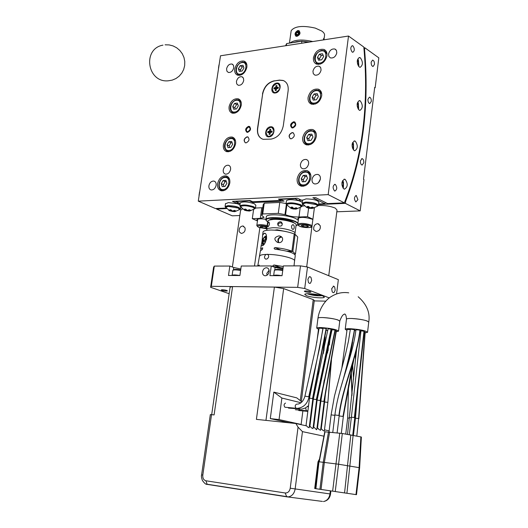 <?xml version="1.0" encoding="UTF-8"?>
<svg xmlns="http://www.w3.org/2000/svg" width="528" height="528" viewBox="0 0 528 528"><rect width="100%" height="100%" fill="white"/><g stroke="black" fill="none" stroke-linecap="round" stroke-linejoin="round"><path stroke-width="0.79" d="M220.176 57.908L198.436 200.125M348.513 36.036L328.178 194.621L344.355 202.844C362.578 156.446 369.065 104.518 363.818 47.045L348.513 36.036L220.506 55.783L198.277 201.142L215.417 208.547L226.255 208.065M325.387 202.468L324.872 203.702L312.873 197.762L315.638 197.624L327.624 203.584L344.355 202.844M302.471 200.521L297.198 198.191L278.474 199.102L281.173 200.383L281.444 199.822M238.762 204.197L239.25 203.168M281.173 200.383L252.734 201.749L249.995 200.495L232.452 201.353L237.105 203.438L237.6 202.429M360.294 100.888C363.04 105.085 362.914 108.26 359.918 110.405L359.146 110.128C356.387 105.95 356.506 102.775 359.489 100.604L360.294 100.888M355.285 141.174C358.103 145.431 357.931 148.632 354.77 150.79L354.116 150.559C351.292 146.335 351.457 143.121 354.605 140.936L355.285 141.174M345.18 179.395C348.097 183.737 347.873 186.991 344.513 189.169L343.972 188.991C341.042 184.675 341.253 181.414 344.606 179.203L345.18 179.395M352.169 52.048L352.823 52.279C354.737 50.84 354.783 48.715 352.955 45.91L352.288 45.672C350.374 47.131 350.335 49.256 352.169 52.048M334.521 190.931L334.877 191.05C337.187 189.585 337.339 187.387 335.346 184.457L334.97 184.325C332.666 185.81 332.521 188.014 334.521 190.931M360.413 57.842C363.119 62.014 363.04 65.175 360.175 67.313L359.264 66.99C356.552 62.839 356.618 59.677 359.476 57.499L360.413 57.842M306.418 207.286L308.616 207.867L308.774 206.672M307.382 207.669L306.412 207.332M309.672 207.55L309.573 208.322L307.369 207.788M308.616 207.867L307.151 206.488L308.57 206.428L310.035 207.808L312.418 207.075L313.368 207.537L310.985 208.263L311.078 207.583M311.203 208.329L309.573 208.322M312.616 208.342L317.308 206.27M312.14 208.428L311.19 208.435M310.985 208.263L311.87 208.428M317.203 93.608L318.358 96.505L316.378 99.772L313.256 100.129L312.107 97.231L314.074 93.977L317.203 93.608M314.695 99.964L314.101 98.459L316.061 95.212L314.074 93.977M316.061 95.212L317.764 95.014M314.101 98.459L312.107 97.231M308.438 145.022L307.58 144.547L310.609 144.461M315.724 132.251L314.853 131.756M322.496 53.737L323.657 56.549L321.691 59.803L318.582 60.245L317.434 57.44L319.387 54.186L322.496 53.737M319.928 60.053L319.394 58.747L321.347 55.506L319.387 54.186M321.347 55.506L323.123 55.249M319.394 58.747L317.434 57.44M306.352 175.25L307.507 178.332L305.507 181.612L302.353 181.804L301.204 178.721L303.197 175.454L306.352 175.25M303.976 181.705L303.257 179.771L305.243 176.51L303.197 175.454M305.243 176.51L306.788 176.411M303.257 179.771L301.204 178.721M290.202 138.62C288.526 136.112 289.225 134.145 292.307 132.706L293.396 132.891M245.21 142.712C243.586 140.296 244.246 138.376 247.196 136.943L248.14 137.089M198.277 201.142L328.178 194.621M248.53 126.35L249.256 126.41C251.368 128.614 250.833 130.588 247.658 132.343L246.959 132.284C244.827 130.093 245.355 128.119 248.53 126.35M308.629 163.819C308.814 161.528 308.022 160.076 306.253 159.456C303.29 159.225 301.349 160.875 300.432 164.406C300.247 166.709 301.046 168.168 302.841 168.782C305.791 168.986 307.718 167.336 308.629 163.819M321.064 70.125L320.734 67.703L319.189 66.251C316.094 65.809 314.015 67.465 312.952 71.214L313.282 73.656L314.853 75.108C317.935 75.53 320.008 73.867 321.064 70.125M243.718 80.507L243.434 78.118L241.963 76.745C239.243 76.454 237.395 78.038 236.425 81.484L236.702 83.886L238.201 85.259C240.913 85.529 242.748 83.945 243.718 80.507M230.591 169.415C230.802 167.178 230.083 165.785 228.439 165.238C225.826 165.112 224.096 166.676 223.238 169.943C223.027 172.194 223.753 173.593 225.423 174.134C228.017 174.247 229.746 172.676 230.591 169.415M233.759 67.729L233.501 65.393L232.089 64.053C229.409 63.763 227.581 65.327 226.598 68.759L226.862 71.108L228.294 72.448C230.967 72.725 232.789 71.148 233.759 67.729M336.798 52.866L336.475 50.497L334.983 49.051C331.802 48.543 329.65 50.213 328.541 54.054L328.865 56.437L330.389 57.889C333.557 58.37 335.696 56.694 336.798 52.866M320.397 178.919C320.575 176.557 319.737 175.065 317.889 174.445C314.886 174.233 312.932 175.89 312.035 179.428C311.85 181.81 312.701 183.308 314.576 183.922C317.566 184.114 319.506 182.444 320.397 178.919M216.137 185.282C216.348 182.998 215.622 181.592 213.946 181.064C211.411 180.972 209.728 182.53 208.903 185.724C208.679 188.021 209.418 189.433 211.114 189.955C213.642 190.027 215.312 188.47 216.137 185.282M235.587 143.801C234.122 149.312 231.198 151.939 226.822 151.681C224.169 150.764 223.021 148.507 223.384 144.896C224.862 139.366 227.806 136.752 232.214 137.056C234.808 137.986 235.937 140.237 235.587 143.801M310.86 177.91C309.388 183.711 306.214 186.476 301.336 186.199C298.234 185.189 296.842 182.714 297.158 178.761C298.65 172.927 301.858 170.181 306.775 170.524C309.797 171.547 311.164 174.009 310.86 177.91M321.691 95.845C320.001 101.983 316.609 104.755 311.513 104.161C308.926 103.092 307.791 100.855 308.101 97.436C309.811 91.271 313.229 88.519 318.358 89.173C320.879 90.255 321.988 92.479 321.691 95.845M292.123 132.601L292.915 132.673C295.172 134.977 294.624 137.016 291.271 138.805L290.499 138.732C288.222 136.442 288.763 134.402 292.123 132.601M246.866 67.254C245.23 73.022 242.147 75.662 237.62 75.181C235.356 74.23 234.399 72.164 234.749 68.99C236.399 63.208 239.501 60.581 244.048 61.103C246.266 62.066 247.203 64.119 246.866 67.254M262.647 94.09L257.519 128.41C256.971 134.119 258.839 137.762 263.135 139.326L271.148 139.095C277.55 137.782 281.596 133.366 283.279 125.855L288.13 90.823C288.631 85.549 286.968 82.091 283.127 80.454L279.437 80.111L274.494 80.896C268.224 82.421 264.277 86.816 262.647 94.09L257.71 128.509C257.169 133.333 258.522 136.759 261.763 138.791M262.462 93.977C264.092 86.711 268.039 82.309 274.316 80.784M293.601 121.783L294.426 121.862C296.644 124.159 296.083 126.192 292.756 127.961L291.944 127.888C289.714 125.605 290.268 123.572 293.601 121.783M247.005 136.844L247.698 136.897C249.85 139.108 249.328 141.095 246.134 142.857L245.461 142.804C243.296 140.6 243.811 138.613 247.005 136.844M326.977 55.777C325.175 62.073 321.691 64.845 316.523 64.106C314.167 63.023 313.144 60.898 313.447 57.717C315.262 51.401 318.773 48.642 323.981 49.447C326.271 50.536 327.268 52.648 326.977 55.777M316.318 136.554C314.741 142.527 311.454 145.292 306.458 144.857C303.62 143.814 302.359 141.451 302.676 137.782C304.273 131.776 307.593 129.023 312.622 129.525C315.388 130.588 316.622 132.931 316.318 136.554M229.819 182.945C228.439 188.311 225.608 190.931 221.324 190.799C218.46 189.915 217.206 187.552 217.576 183.704C218.968 178.312 221.826 175.705 226.136 175.883C228.941 176.788 230.168 179.137 229.819 182.945M241.27 105.244C239.719 110.88 236.716 113.52 232.254 113.15C229.805 112.207 228.749 110.048 229.106 106.663C230.67 101.006 233.699 98.38 238.181 98.802C240.583 99.752 241.613 101.897 241.27 105.244M293.027 127.446L295.489 124.766C294.505 121.737 293.086 121.876 291.238 125.189L291.621 126.872L293.027 127.446M247.936 131.842L250.285 129.248C249.394 126.304 248.068 126.436 246.292 129.644L246.629 131.281L247.936 131.842M302.927 204.303L302.128 203.122L305.686 202.079C313.111 202.297 317.374 203.432 318.476 205.491L317.434 206.171M317.612 205.729L317.658 205.372C316.661 203.524 312.827 202.501 306.148 202.303L302.914 203.478M225.806 207.557L225.093 206.488L228.023 205.643C235.158 205.907 239.316 207.022 240.504 208.982L239.547 209.563M239.679 209.2L239.732 208.857C238.663 207.095 234.92 206.092 228.505 205.854L225.832 206.831M240.002 204.765L237.032 203.643L228.472 202.62L225.502 203.722M237.758 203.854L238.286 202.739M229.68 147.484L229.126 145.853L230.967 142.778L228.875 141.715L231.686 141.458L232.65 144.296L230.802 147.385L227.997 147.635L227.04 144.797L228.875 141.715M229.126 145.853L227.04 144.797M230.967 142.778L232.102 142.679M278.256 87.932L276.718 87.358L276.573 88.044L274.963 88.367L274.857 88.79M274.963 88.367L274.039 87.813L273.887 88.895L275.471 88.81L275.279 90.631L276.203 90.519L276.533 88.678L278.15 88.354L278.302 87.278L276.718 87.358L276.903 85.543L275.986 85.661L275.656 87.496L274.039 87.813M276.382 88.156L275.464 87.608M276.573 88.044L275.656 87.496M276.632 87.925L275.715 87.371M276.824 86.17L275.986 85.661M277.801 87.978L276.883 87.43M276.368 89.45L275.497 88.922M276.382 89.364L275.471 88.81M276.725 83.602L278.078 83.728C281.087 87.047 280.216 89.998 275.458 92.578L274.151 92.459C271.115 89.166 271.973 86.209 276.725 83.602M284.559 81.147L283.312 80.566L279.622 80.223L274.494 80.896M318.509 205.234L318.892 202.31C317.79 200.237 313.526 199.096 306.108 198.891L302.511 200.211M324.872 203.702L318.674 203.98M276.698 83.094C282.176 82.144 280.724 92.545 275.306 92.974C269.841 93.872 271.313 83.556 276.698 83.094M270.534 126.793C276.038 125.994 274.56 136.574 269.115 136.838C263.63 137.577 265.122 127.09 270.534 126.793M272.105 131.69L270.547 131.142L270.409 131.749L268.792 132.026L268.673 132.541M268.792 132.026L267.861 131.518L267.703 132.614L269.287 132.581L269.095 134.435L270.026 134.35L270.356 132.482L271.986 132.205L272.138 131.109L270.547 131.142L270.739 129.287L269.815 129.38L269.478 131.241L267.861 131.518M270.224 131.861L269.287 131.353M270.409 131.749L269.478 131.241M270.475 131.63L269.537 131.116M270.666 129.848L269.815 129.38M271.643 131.723L270.712 131.215M270.204 133.181L269.32 132.7M270.224 133.089L269.287 132.581M270.56 127.294L271.709 127.4C274.976 130.779 274.164 133.789 269.273 136.429L268.178 136.336C264.871 132.983 265.67 129.974 270.56 127.294M311.817 134.105L312.979 137.095L310.985 140.369L307.85 140.646L306.702 137.656L308.682 134.396L311.817 134.105M309.382 140.507L308.722 138.791L306.702 137.656M308.722 138.791L310.695 135.538L308.682 134.396M310.695 135.538L312.319 135.392M342.533 180.609L343.484 181.949L343.431 187.262L342.923 187.975M342.052 181.949L342.837 182.365L343.306 185.163L342.368 186.892M240.854 71.207L240.405 69.96L242.22 66.898L243.494 66.713M239.329 71.425L238.372 68.746L240.187 65.677L242.972 65.274L243.943 67.947L242.121 71.029L239.329 71.425M240.405 69.96L238.372 68.746M242.22 66.898L240.187 65.677M222.202 186.595L221.245 183.678L223.093 180.589L225.911 180.411L226.875 183.328L225.02 186.43L222.202 186.595M223.971 186.49L223.364 184.655L221.245 183.678M223.364 184.655L225.212 181.573L223.093 180.589M225.212 181.573L226.274 181.507M237.092 203.663L237.673 202.462M235.31 109.058L234.808 107.626L236.63 104.557L234.571 103.415L237.369 103.079L238.339 105.838L236.504 108.926L233.706 109.243L232.749 106.491L234.571 103.415M234.808 107.626L232.749 106.491M236.63 104.557L237.838 104.419M233.818 211.583L229.178 210.599L231.145 211.108L231.284 210.164M232.221 210.936L232.135 211.543M235.092 211.556L239.428 209.662M234.683 211.636L233.812 211.642M231.145 211.108L229.634 209.814L230.908 209.755L232.419 211.055L234.571 210.368L235.554 210.804L233.409 211.49L233.508 210.804M233.409 211.49L234.386 211.642M341.939 185.236L343.306 185.163M341.959 182.417L342.837 182.365M357.647 59.129L358.406 60.073L358.802 65.591L358.472 66.172M357.298 60.469L358.09 61.017L358.538 63.809L357.845 65.01M357.232 61.136L358.09 61.017M357.496 63.947L358.538 63.809M357.595 102.155L358.38 103.178L358.624 108.649L358.261 109.237M357.212 103.488L357.964 103.97L358.42 106.748L357.667 108.088M357.133 104.062L357.964 103.97M357.298 106.867L358.42 106.748M352.625 142.421L353.476 143.563L353.569 148.975L353.153 149.602M352.196 143.748L352.955 144.19L353.41 146.969L352.579 148.48M352.11 144.256L352.955 144.19M352.189 147.068L353.41 146.969M291.852 127.855L291.08 125.446L291.522 124.087L293.251 122.364L295.073 122.212M246.913 132.271L246.167 129.895L246.602 128.575L248.246 126.905L249.863 126.727M303.31 204.706L302.861 203.828L306.068 202.897L316.378 204.633L317.44 206.164M343.431 187.262L342.982 188.054M278.665 84.018C281.173 87.529 280.163 90.42 275.642 92.69L273.742 92.281M272.349 127.677C275.062 131.281 274.105 134.231 269.458 136.534L267.716 136.165M320.371 179.078L318.503 182.635M226.156 207.946L225.779 207.174L228.419 206.415L238.24 208.065L239.527 209.583M283.067 268.079L273.471 266.515L272.824 265.769L273.92 264.997L283.272 266.528M257.723 265.973L259.34 265.082M267.194 258.859L265.822 259.169C264.073 258.126 264.059 256.582 265.782 254.536L267.703 254.41C269.141 255.849 268.97 257.334 267.194 258.859M286.869 251.196L291.931 251.137L294.228 233.937C287.687 231.521 280.058 230.221 271.333 230.036C266.501 230.089 263.756 230.69 263.083 231.825L263.017 232.313M260.423 250.853L262.469 249.341L262.687 247.777L260.707 248.846L260.977 249.909M262.066 245.738C265.775 245.612 268.673 232.947 264.251 233.218L262.614 235.165C262.304 239.943 261.822 243.382 261.175 245.487L262.066 245.738M295.522 253.618L297.733 237.026L295.139 234.34L294.175 234.366M294.974 254.562L295.462 254.054L292.849 251.519L288.295 251.579M292.849 251.519L295.139 234.34M291.931 251.137C287.516 249.48 281.873 248.299 275.002 247.586L274.039 248.239L274.784 249.163C287.753 250.8 294.578 252.952 295.258 255.611L294.578 260.707M274.89 230.142L277.121 229.792L286.843 231.766M294.202 234.155L294.98 233.488C296.637 231.158 281.602 227.324 272.382 227.759L267.815 228.419L266.653 229.238L266.97 230.294M295.033 233.099L296.096 225.179C297.752 222.77 282.751 218.882 273.544 219.384L268.97 220.077L267.749 221.344M268.046 226.717C269.643 224.948 269.9 223.397 268.811 222.057L268.693 222.083C267.498 223.945 267.247 225.502 267.934 226.743L268.046 226.717M293.938 225.35L293.126 224.664C291.482 225.146 291.119 226.512 292.037 228.769L292.928 229.449C294.221 228.98 294.558 227.614 293.938 225.35M281.47 222.149L280.322 221.701C277.636 222.308 277.028 223.707 278.487 225.898L278.533 225.938C281.906 226.525 282.916 225.284 281.569 222.222L281.47 222.149M282.414 223.773L280.771 222.842C279.015 222.895 278.117 223.78 278.071 225.496M269.643 219.866C271.418 217.688 286.981 219.133 292.558 221.852L294.644 223.245M266.257 217.1L266.33 216.619C266.963 213.385 288.136 214.797 295.858 218.638L298.307 220.222M312.906 219.232L307.487 216.685L298.96 216.995C293.839 217.015 289.37 216.262 285.549 214.738L278.269 213.358L262.739 213.959L261.723 215.371L264.073 217.351L260.291 218.381L252.298 218.671L257.459 220.935M298.432 219.318L297.759 218.302C300.907 216.85 305.778 217.16 312.352 219.239L312.873 219.509M257.499 220.651L256.852 219.668C257.888 218.691 260.924 218.572 265.954 219.311M286.334 204.607L284.995 214.487M308.603 208.19L307.487 216.685M304.465 205.927L302.234 206.019M314.332 208.342L313.797 208.085M253.598 209.55L252.298 218.671M262.799 207.702L255.473 208.045M261.723 215.371L263.234 204.64L264.251 203.168L262.739 213.959M278.269 213.358L279.767 202.448L264.251 203.168M279.767 202.448L286.09 203.518M240.2 203.432L235.574 201.518L249.361 200.845L253.09 202.547L284.097 201.082L280.421 199.34L295.112 198.62L298.894 200.732C292.525 199.327 288.387 199.307 286.473 200.68L286.44 200.944M255.466 208.072L255.862 205.273L254.351 203.755C247.916 201.703 243.23 201.379 240.286 202.798L240.253 203.049M241.441 207.926L240.649 207.966M226.684 208.573L216.52 209.022L216.599 208.494M239.824 215.53L232.254 215.82L216.52 209.022M360.188 210.896L345.391 203.372L345.642 201.373C363.013 156.004 369.316 105.422 364.564 49.639L364.802 47.758L378.814 57.842L375.177 87.734L374.689 87.404L363.495 179.269L364.003 179.553L360.188 210.896L336.811 211.794M345.391 203.372L318.602 204.547M328.746 275.722L337.029 210.071L335.28 208.124C330.422 206.131 324.812 205.267 318.457 205.531M242.517 208.943L240.596 210.197M235.574 201.518L235.739 201.188M249.533 200.515L249.361 200.845M375.177 87.734L374.642 87.8M299.02 200.515L299.561 199.34M295.277 198.284L295.112 198.62M280.421 199.34L280.586 199.003M364.802 47.758L363.898 47.89M285.589 45.738L286.631 43.573L301.904 41.197L307.956 42.293M286.631 43.573L286.341 45.626M301.62 43.27L301.904 41.197M300.458 201.247L300.993 200.033M364.564 49.639L364.063 49.711M371.177 62.139C371.098 64.614 371.725 66.073 373.045 66.521L374.464 64.469C374.543 61.994 373.916 60.535 372.59 60.093L371.177 62.139M355.826 201.94L357.918 199.67L356.248 195.499C354.044 196.964 353.905 199.115 355.826 201.94M360.393 160.875C360.287 163.198 360.862 164.611 362.109 165.099L363.785 162.815C363.891 160.486 363.317 159.08 362.063 158.598L360.393 160.875M367.957 99.277C367.871 101.693 368.478 103.132 369.772 103.594L371.283 101.462C371.369 99.046 370.762 97.607 369.461 97.145L367.957 99.277M345.642 201.373L344.936 201.406M302.247 202.217L298.894 200.732M299.35 200.871L299.944 199.525M253.09 202.547L253.209 201.722M336.574 293.944L338.349 279.655L307.501 267.016L304.702 288.506L329.327 297.937M211.325 286.315L210.613 287.298L213.596 267.181L214.322 266.086L211.325 286.315L297.66 287.364L300.491 265.868L283.358 265.907L282.038 275.695L269.933 275.642L271.267 265.94L241.256 266.02L239.903 275.517C235.673 274.811 233.079 274.758 232.129 275.352L232.109 275.484M239.903 275.517L228.485 275.471L229.858 266.046L214.322 266.086M229.858 266.046L233.759 267.518L240.834 268.983M271.267 265.94L275.101 267.452L282.935 269.023M300.491 265.868L307.501 267.016M331.67 288.717L332.218 291.865L333.175 292.664L334.125 292.446L335.207 290.116L334.653 286.961L333.696 286.163L331.67 288.717M307.883 279.312L308.471 282.572L309.481 283.397L310.49 283.18L311.672 280.401L311.045 277.537L310.253 276.791L309.223 276.817L307.883 279.312M229.152 293.707L210.613 287.298M325.835 301.145L314.226 300.901M304.702 288.506L297.66 287.364M305.745 290.948L304.3 291.179C304.768 291.779 306.497 292.175 309.481 292.367L310.933 292.136C310.464 291.542 308.735 291.146 305.745 290.948M306.418 295.647L304.762 294.373C305.059 292.928 318.206 294.056 322.786 295.937L324.37 297.178C324.02 298.63 311.058 297.515 306.418 295.647M222.374 289.74L221.199 289.925C221.707 290.499 223.39 290.882 226.241 291.086L227.423 290.902C226.915 290.334 225.232 289.945 222.374 289.74M269.135 271.755C268.521 274.388 267.122 275.722 264.944 275.768C263.162 275.345 262.357 274.006 262.508 271.748C263.129 269.108 264.535 267.775 266.726 267.749C268.488 268.171 269.287 269.511 269.135 271.755M240.623 270.461C236.603 269.782 234.036 269.709 232.907 270.257L232.835 270.468M240.695 269.947C237.039 269.313 234.683 269.24 233.627 269.735L232.907 270.257M282.803 269.993C278.896 269.293 276.342 269.214 275.154 269.768L274.342 270.534M282.737 270.514C278.447 269.775 275.675 269.702 274.415 270.31M281.906 275.695C277.438 274.949 274.685 274.903 273.656 275.563L273.629 275.629M316.147 231.528C319.447 230.908 320.793 228.947 320.179 225.641L317.836 223.661C314.734 224.063 313.381 226.096 313.777 229.766L316.147 231.528M241.25 233.455C244.273 232.868 245.54 231.007 245.038 227.865L242.854 225.971C240.128 226.413 238.907 228.347 239.191 231.772L241.25 233.455M269.102 270.244L266.798 273.392L266.996 275.246M301.178 225.595L302.775 225.04L306.451 225.436L308.524 226.387L306.913 226.934L303.25 226.538L301.178 225.595M303.435 225.113L303.25 226.538M307.072 225.72L306.913 226.934M266.713 228.802L258.687 227.363L257.473 226.413C258.548 225.331 261.736 225.357 267.036 226.499M266.897 227.456L265.115 226.677L261.558 226.294L260.126 226.829L262.238 227.74L265.775 228.129L266.864 227.726M262.238 227.74L262.429 226.387M265.775 228.129L265.927 227.033M257.486 226.281L256.832 225.377C258.344 224.367 261.789 224.42 267.168 225.542M322.047 295.68C317.816 296.089 313.17 295.555 308.108 294.07L307.349 293.733M310.418 293.759L312.688 294.617L317.368 295.172L318.866 294.855M312.688 294.617L312.774 293.938M317.368 295.172L317.44 294.578M289.931 43.058C294.439 39.646 302.062 39.145 312.807 41.54M291.06 31.535L291.179 30.683C294.723 26.143 302.762 25.278 315.275 28.103L321.829 31.073C324.027 32.657 324.911 34.214 324.489 35.746L324.093 38.735M324.027 39.494L323.981 38.115L323.248 39.93M296.987 36.32C300.188 34.802 300.821 32.914 298.894 30.67L297.792 30.538C294.934 32.307 294.327 34.201 295.964 36.234L296.987 36.32M240.577 206.93L239.851 205.841C242.788 204.448 247.48 204.772 253.915 206.818L255.433 208.316L254.463 208.91M254.602 208.54L253.282 206.844C247.493 205.003 243.276 204.712 240.629 205.966L240.596 206.191M240.933 207.319L240.544 206.527C243.19 205.273 247.414 205.57 253.202 207.405L254.575 208.758L254.344 209.015M244.966 210.329L245.982 210.487L244.477 209.174L245.777 209.121L247.282 210.434L249.473 209.741L250.457 210.177L248.266 210.87L248.365 210.184M245.982 210.487L246.121 209.504M249.935 210.943L254.443 208.93M248.266 210.87L249.223 211.028M248.642 210.962L244.952 210.408M249.513 211.022L248.635 211.028M247.058 210.289L246.965 210.923M286.823 204.983L286.044 203.821C289.232 202.277 294.155 202.58 300.815 204.739L302.194 206.224L301.046 206.976M301.336 206.455L300.142 204.772C294.149 202.825 289.72 202.554 286.856 203.947L286.823 204.178M287.206 205.379L286.777 204.527C289.641 203.135 294.07 203.412 300.062 205.352L301.171 206.877L296.432 209.015M291.271 208.355L292.439 208.54L290.968 207.181L292.354 207.121L293.832 208.487L296.162 207.761L297.119 208.217L294.789 208.936L294.881 208.256M292.439 208.54L292.591 207.412M293.502 208.256L293.403 208.996L291.251 208.468M295.053 209.009L293.403 208.996M295.964 209.101L295.04 209.101M294.789 208.936L295.693 209.101M266.416 235.686L264.964 236.63M262.291 242.92L262.878 245.256M266.614 237.653L265.564 237.732L265.076 239.877L263.426 239.996L263.208 241.54L264.858 241.428L264.739 243.302M266.363 239.857L266.587 238.702M263.426 239.996L264.152 240.299L263.927 241.474M265.076 239.877L265.98 240.26L264.152 240.299M265.564 237.732L266.29 238.042L265.98 240.26M266.653 237.956L266.29 238.042M264.858 241.428L265.657 241.758M278.929 235.897C274.098 237.27 273.596 239.428 277.431 242.378L278.025 242.491C282.843 243.725 284.717 236.927 279.576 236.023L278.929 235.897M281.239 236.795L280.995 236.788C278.137 237.745 277.259 239.659 278.348 242.517M278.553 242.524C277.365 239.798 278.17 237.937 280.969 236.947L281.503 236.999M281.648 237.118L281.345 237.105C278.645 237.996 277.801 239.804 278.797 242.53M295.858 36.188C294.677 33.891 295.442 32.096 298.168 30.796L299.363 30.967M297.7 31.165C300.056 32.261 299.845 33.772 297.079 35.693C294.73 34.597 294.941 33.086 297.7 31.165M297.871 34.624L296.551 34.835L296.069 33.64L296.908 32.234L298.228 32.023L298.709 33.218L297.871 34.624M298.604 33.389L296.908 32.234M297.587 34.67L296.069 33.64M323.618 39.877L323.974 38.854L324.027 39.811M331.096 414.902L334.442 396.185L345.655 353.608L348.401 341.411L350.374 329.149L354.618 329.729C351.787 347.398 347.688 364.934 342.322 382.338M346.969 330.455L345.226 329.261C345.609 328.792 347.351 328.614 350.453 328.713C360.334 329.492 366.036 330.7 367.547 332.336L365.105 332.891M359.938 330.106L360.208 330.31C356.697 359.146 342.929 385.843 339.207 415.556L338.917 415.45C342.58 385.955 356.486 358.73 359.938 330.106L355.951 329.762M364.267 331.841L365.191 332.185L358.862 418.645M360.98 330.865L364.333 331.294L354.796 417.655M347.101 329.413L350.321 329.558M354.532 330.436L355.865 330.462M360.004 331.921L360.842 332.039M351.688 318.483C348.592 318.397 346.85 318.608 346.467 319.11L346.467 319.11C346.85 318.608 348.592 318.397 351.688 318.483C357.872 318.8 363.026 319.631 367.165 320.971L368.742 322.159C367.244 320.437 361.561 319.209 351.688 318.483M318.952 461.914L318.008 461.776L319.499 459.05M325.01 431.765L319.202 461.802L338.521 464.218L359.627 467.729L356.492 494.683L355.971 494.604L359.113 467.61L360.875 436.9L342.322 433.495L324.773 431.779M361.383 437.072L360.875 436.9M329.617 432.062L324.364 462.356L321.044 489.449L315.883 488.684L318.971 461.776L324.779 431.752M353.14 435.184L346.922 493.271L355.971 494.604M342.322 433.495L335.24 491.548L344.566 492.928L350.823 434.775M321.044 489.449L332.64 491.165L339.748 433.158M346.922 493.271L344.566 492.928M335.24 491.548L332.64 491.165M315.883 488.684L314.701 488.506L318.008 461.776M319.051 328.574L318.556 328.713M323.09 328.502L319.11 328.106M331.155 330.719L331.881 330.733M318.483 329.287L316.708 328.099C317.071 327.664 318.694 327.492 321.592 327.591C331.333 328.37 336.983 329.564 338.527 331.188L336.277 331.703M312.833 398.62L326.41 328.594L323.136 328.159M328.073 328.739L313.328 399.128L316.642 399.604L331.353 329.201L328.073 328.772M332.02 329.67L317.117 400.092L320.417 400.567L335.293 330.132L332.013 329.696M324.238 379.922L320.872 401.049L324.152 401.518L336.376 330.937L335.24 330.554M327.855 330.396L326.185 330.323M299.178 424.255L301.138 424.446L302.867 410.916M300.973 402.745L281.879 398.039L273.827 392.119L296.776 397.874L301.917 401.94M301.138 424.446L279.041 419.569L281.879 398.039M308.557 405.629L305.428 407.979L301.858 409.108L288.479 408.091M305.646 407.86L306.339 410.751L295.363 409.721M307.831 411.378L298.769 410.527M285.542 403.088C283.859 404.019 283.648 405.405 284.902 407.24L285.278 407.273M348.751 292.849L348.645 292.829C342.494 291.931 336.725 293.165 331.34 296.525C327.466 298.485 319.717 306.405 317.975 318.133C318.338 317.671 319.968 317.473 322.859 317.552C328.825 317.863 333.894 318.681 338.072 319.994L339.755 321.209C338.224 319.506 332.587 318.285 322.859 317.552C319.968 317.473 318.338 317.671 317.975 318.133L316.708 328.099M301.33 401.471L314.292 300.432L313.229 299.627L283.655 288.585L274.408 287.08L232.577 286.572L230.109 287.113M309.507 398.171L312.833 398.64L309.157 427.766L307.428 426.901L306.722 425.911L295.891 423.529L298.056 427.152L302.458 431.627L295.159 488.941C294.334 493.456 292.09 496.109 288.427 496.894L206.23 484.09M210.322 414.612L211.537 414.645L202.805 475.094L201.597 474.903C201.181 475.893 201.452 477.728 202.396 480.414C204.356 483.285 205.946 484.605 207.161 484.374L207.544 484.48M232.577 286.572L214.097 414.916L211.537 414.645M295.891 423.529L256.403 419.371L274.408 287.08M323.921 436.187L302.458 431.627M329.142 430.855L324.482 429.832M320.74 429.007L321.948 429.271L322.648 430.241L324.324 431.105L327.862 402.461L331.049 362.221M316.972 428.175L318.193 428.446L318.892 429.416L320.588 430.28L324.152 401.518M313.163 427.33L314.404 427.607L316.496 429.726L316.813 429.449L320.417 400.567M309.316 426.485L310.583 426.763L311.282 427.746L312.998 428.611L316.642 399.604M279.041 419.569L270.29 418.605L289.793 422.888M270.29 418.605L273.827 392.119M314.404 103.059C321.374 102.571 323.083 89.536 316.048 90.697C309.137 91.238 307.402 104.128 314.404 103.059M319.724 63.089C326.667 62.41 328.35 49.579 321.347 50.912C314.464 51.638 312.754 64.33 319.724 63.089M303.501 184.919C310.523 184.82 312.299 171.362 305.197 172.154C298.234 172.313 296.439 185.612 303.501 184.919M230.723 138.607C224.519 138.904 222.658 151.305 228.954 150.5C235.204 150.249 237.052 137.709 230.723 138.607M308.992 143.669C315.995 143.365 317.731 130.126 310.669 131.102C303.725 131.452 301.963 144.547 308.992 143.669M242.009 62.581C235.844 63.215 234.036 75.26 240.293 74.131C246.503 73.544 248.292 61.367 242.009 62.581M224.948 177.474C218.724 177.599 216.836 190.186 223.159 189.552C229.429 189.479 231.304 176.748 224.948 177.474M236.405 100.313C230.221 100.782 228.393 113.005 234.663 112.035C240.893 111.613 242.715 99.257 236.405 100.313M316.338 134.409L315.605 132.66L314.384 131.373L311.104 130.541M305.778 143.53L307.58 144.547C301.178 142.877 304.234 130.964 311.005 130.548M316.206 62.918L317.684 63.901L320.351 64.099M327.03 54.094L324.39 50.721L321.724 50.398M300.465 184.82L302.432 185.836L305.639 185.566M310.853 175.487L308.992 172.544L305.666 171.567M231.997 112.114L233.389 112.893L235.481 112.952M241.217 102.485L238.715 99.99L236.828 99.799C231.759 100.399 226.868 109.567 233.389 112.893L234.122 113.289M226.433 150.605L227.938 151.378L230.142 151.345M235.495 140.771L232.789 138.224L231.172 138.065C226.024 138.527 220.961 148.051 227.938 151.378L228.703 151.76M311.025 102.901L312.662 103.904L315.513 103.976M321.73 93.951L318.813 90.427L316.457 90.156M237.488 74.197L238.768 74.969L240.742 75.115M246.847 64.739L244.55 62.311L242.398 62.086L239.692 63.208L237.455 65.538L236.155 68.548L235.983 71.069L236.61 73.095L239.474 75.385M220.796 189.684L222.42 190.45L224.73 190.304M229.673 179.619L226.75 177.038L225.436 176.913C218.962 177.025 216.124 189.235 222.42 190.45L223.212 190.806M229.185 210.586L228.743 210.283M280.302 267.524L273.92 264.997M267.703 254.41L267.967 254.41C279.477 254.41 296.386 258.733 294.525 261.129L294.023 265.881M259.657 256.351L259.717 255.915C260.225 255.057 262.304 254.562 265.96 254.43M280.579 249.916L275.002 247.586M267.683 221.833C264.634 219.681 266.317 218.401 272.745 217.985C281.833 217.536 296.696 220.895 297.858 223.634M297.825 224.717L296.023 225.674M265.947 220.117L265.94 219.384C266.495 218.361 268.712 217.767 272.6 217.595C281.318 217.569 288.948 218.849 295.482 221.43L297.937 223.001M286.862 205.042L285.549 214.738M300.214 207.577L298.96 216.995M261.776 207.775L260.291 218.381M233.416 269.894L233.759 267.518M274.745 270.072L275.101 267.452M312.048 225.806L310.933 225.034C305.006 223.186 300.623 222.895 297.785 224.162L297.766 224.413M299.574 226.149C303.917 228.248 314.985 227.944 310.16 225.832C305.771 223.694 294.637 224.044 299.574 226.149M308.576 42.194L304.722 41.705M298.987 41.646L294.479 42.352M309.355 42.075L302.669 41.336M301.092 41.323L296.921 41.653M266.62 236.755C264.515 236.973 263.182 238.339 262.621 240.847L263.875 244.358M354.473 329.584C350.981 349.793 346.17 370.009 340.039 390.238M329.003 431.996L331.096 414.889L334.851 415.325M334.891 414.975L338.917 415.45M355.456 418.189L358.618 418.559L364.967 332.02M358.618 418.559L356.822 436.003M349.318 434.551L351.377 417.179L354.374 417.529L363.99 331.089M354.374 417.529L354.796 417.668L352.737 435.098M351.945 395.564L351.166 372.53M350.559 353.8L350.546 351.589M345.761 434.016L347.668 417.998L349.444 418.143M344.573 374.999L344.837 373.144M354.684 418.638L355.397 418.73M357.522 395.096L357.482 393.875M355.496 360.056L355.278 354.242M339.161 415.939L342.982 416.44L352.651 363.31M342.982 416.44L343.332 416.572L353.866 359.231M349.51 417.608L351.318 417.74M319.018 461.551L318.82 461.901M319.928 489.284L323.248 462.224L328.508 431.963M318.787 461.901L315.48 488.624M309.058 397.076L309.632 397.175M304.92 396.119L308.722 396.825L319.605 347.899L322.918 328.436M325.954 389.222L324.588 401.993L327.598 402.349M312.556 398.515L326.146 328.423M323.888 401.405L336.118 330.766M316.364 399.491L331.096 329.03M320.146 400.448L335.036 329.954M320.496 399.907L321.004 400.006M327.525 353.06L327.941 348.117M202.805 475.094C202.587 478.216 203.63 480.11 205.933 480.784L285.179 492.98L286.75 496.874M285.179 492.98C287.852 493.06 289.535 491.469 290.228 488.215L330.521 494.01C329.848 498.28 327.492 500.795 323.446 501.554C327.03 500.808 329.208 498.274 329.98 493.937L330.356 490.822M205.933 480.784L207.161 484.374L286.381 496.762L322.436 501.422M265.954 420.374L283.655 288.585M298.98 410.54L299.165 409.088M300.254 400.62L313.229 299.627M308.722 396.825L309.078 396.95L312.147 382.186M290.228 488.215L298.056 427.152M316.721 398.963L317.249 399.069M322.021 374.959L322.271 371.27M323.242 353.687L323.822 344.342M298.782 408.223L299.858 409.154M296.65 404.111C294.987 405.042 294.776 406.435 296.01 408.289L296.393 408.329M307.903 410.81L306.695 410.791M162.961 45.144C142.058 48.754 147.253 83.002 168.3 80.804L172.267 80.111L175.963 78.533L179.203 76.151L181.817 73.082L183.671 69.491L184.675 65.558L184.774 61.479L183.962 57.466L182.285 53.724L179.824 50.45L176.702 47.804L173.078 45.923L169.145 44.913L165.092 44.814M334.97 184.325L334.541 184.351M294.426 121.862L294.98 122.179M249.256 126.41L249.817 126.713M306.253 159.456L307.474 160.109M319.189 66.251L320.173 66.904M241.963 76.745L242.807 77.246M228.439 165.238L229.442 165.726M232.089 64.053L232.881 64.535M302.861 203.828L302.94 203.24M302.828 204.046L306.867 207.511M314.543 130.634L312.622 129.525M320.107 90.275L318.358 89.173M325.558 50.53L323.981 49.447M239.653 99.627L238.181 98.802M233.798 137.874L232.214 137.056M227.839 176.689L226.136 175.883M308.867 171.62L306.775 170.524M245.408 61.934L244.048 61.103M325.816 51.691L326.627 52.239M321.651 50.411C317.018 51.46 310.84 58.601 317.684 63.901L318.496 64.429M309.21 172.722L310.114 173.197M305.56 171.574C298.525 171.824 295.654 184.397 302.432 185.836L303.343 186.292M359.04 57.565L359.476 57.499M359.007 100.657L359.489 100.604M354.064 140.983L354.605 140.936M343.999 179.243L344.606 179.203M302.128 203.122L302.551 199.947M240.042 100.729L240.775 101.145M234.214 138.963L234.98 139.359M213.946 181.064L214.942 181.526M317.889 174.445L319.189 175.131M334.983 49.051L335.953 49.724M320.39 91.417L321.229 91.945M316.371 90.169C309.844 90.73 306.643 102.036 312.662 103.904L313.5 104.419M218.981 64.871L218.48 68.165M199.538 192.027L199.016 195.452M245.771 63.056L246.477 63.485M228.281 177.758L229.073 178.127M240.761 207.174L240.537 208.745M225.535 203.478L225.093 206.488M225.779 207.174L225.865 206.62M225.746 207.359L229.858 210.863M358.624 108.649L358.288 109.27M353.569 148.975L353.186 149.655M267.815 254.483L267.115 254.199M257.776 265.868L260.489 250.397M260.707 248.846L261.175 245.487M262.614 235.165L263.083 231.825M266.653 229.238L267.808 220.928M293.126 224.664L292.769 224.677M281.569 222.229L282.005 223.351M266.33 216.619L265.94 219.384C265.267 219.417 265.848 220.242 267.676 221.859M296.023 225.707L297.878 224.855M232.129 275.352L232.855 270.323M273.656 275.563L274.362 270.382M319.057 224.235L317.836 223.661M306.689 266.884L314.384 207.9M254.489 265.987L259.849 227.779M243.85 226.393L242.854 225.971M232.386 266.996L240.643 209.873M266.726 267.749L267.854 268.184M311.936 226.677C313.144 227.753 302.98 228.129 299.449 226.136C297.878 225.172 297.323 224.512 297.785 224.162L298.643 217.721M256.806 225.555L257.473 226.413M257.717 219.133L256.832 225.377M356.248 195.499L355.846 195.518M310.028 276.712L309.514 276.712M333.696 286.163L333.227 286.156M309.454 42.062L302.438 41.29M301.343 41.283L296.815 41.62L293.146 42.557M291.179 30.683L289.436 43.131M240.286 202.798L239.851 205.841M240.544 206.527L240.629 205.966M240.511 206.719L244.616 210.23M286.044 203.821L286.473 200.68M302.227 205.966L302.491 203.986M362.063 158.598L361.7 158.618M286.777 204.527L286.856 203.947M286.744 204.739L290.803 208.217M265.267 233.653L264.251 233.218M266.488 235.97C264.205 235.706 261.551 241.527 262.244 240.999L263.208 244.999M279.576 236.023L280.988 236.63M298.894 30.67L299.244 30.908M323.638 38.452L323.915 38.782M332.772 432.406L334.897 414.955C338.633 385.255 352.427 358.558 355.958 329.729M353.443 435.25L355.463 418.176L357.766 391.248M351.384 417.179L360.98 330.838M350.711 350.902L350.717 352.975M351.298 371.903L352.09 394.152M347.668 417.998L348.546 385.348M347.695 364.96L347.622 363M341.847 367.957L347.101 329.373M346.058 368.729L345.655 371.54M353.602 379.177L352.678 365.158M352.13 345.074L352.143 344.487M355.483 353.509L355.648 358.578M357.647 392.363L357.667 392.865M349.681 358.34L352.592 342.263M347.523 434.28L356.631 349.107M337.108 432.874L339.2 415.576M341.319 433.356L343.332 416.572M367.567 332.145L368.742 322.159M345.226 329.261L346.467 319.11C346.17 315.203 345.411 313.553 344.177 314.167L343.999 314.483C342.87 314.51 341.464 316.688 339.781 321.017M361.383 437.059L359.627 467.722M318.971 461.789L315.652 488.651M316.747 342.738L318.556 328.68M297.33 404.138C300.953 403.795 303.488 401.122 304.92 396.112L315.797 347.47L319.117 328.073M330.125 337.319L329.38 344.923M323.882 351.014L325.189 336.864M328.053 350.836L328.515 345.497M230.129 286.968L211.682 414.665M327.862 402.448L331.472 360.076M330.898 490.908L330.521 494.01M210.329 414.586L201.597 474.91M318.074 374.484L318.457 368.663M322.285 373.903L322.516 370.273M323.479 352.684L324.126 342.791M323.136 328.132L309.507 398.158L306.002 425.759M317.473 428.281L320.872 401.049M309.863 426.604L313.328 399.128M320.212 406.309L319.592 407.141M315.83 410.322L315.256 410.612M311.758 411.583L311.19 411.622M284.902 407.24L297.172 408.362C303.389 407.748 307.355 403.94 309.078 396.95M321.229 429.112L324.588 401.993M313.685 427.449L317.117 400.092M339.755 321.209L338.554 331.003M312.721 403.92L312.081 404.593M308.444 406.547L307.626 406.646M316.358 406.164L315.724 406.916M311.989 409.754L311.395 410.025M368.768 321.961C370.273 312.662 366.736 304.26 358.169 296.749"/></g></svg>
